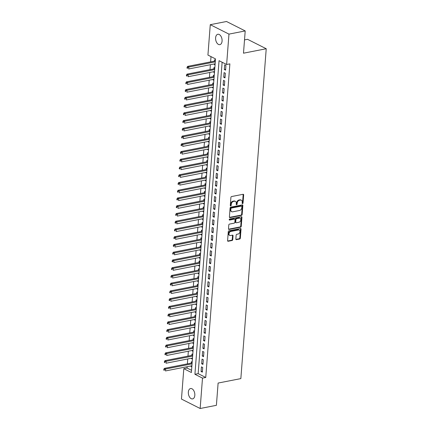 <?xml version="1.0" encoding="UTF-8"?>
<svg xmlns="http://www.w3.org/2000/svg" width="430" height="430" viewBox="0 0 430 430"><rect width="100%" height="100%" fill="white"/><g stroke="black" fill="none" stroke-linecap="round" stroke-linejoin="round"><path stroke-width="0.64" d="M242.558 203.621A0.564 0.414 116.8 0 0 243.047 203.003L243.665 194.924A0.812 0.591 116.8 0 0 243.084 194.29L231.609 196.537A0.812 0.591 116.8 0 0 230.91 197.424L230.292 205.502A0.564 0.414 116.8 0 0 231.184 205.325L231.265 204.282A2.591 1.887 116.8 0 1 233.49 201.45L234.447 201.261A2.591 1.887 116.8 0 1 235.43 201.38A2.591 1.887 116.8 0 1 236.301 203.293L236.22 204.336A0.564 0.414 116.8 0 0 237.113 204.164L237.193 203.116A2.591 1.887 116.8 0 1 239.424 200.289L240.381 200.1A2.591 1.887 116.8 0 1 241.359 200.219A2.591 1.887 116.8 0 1 242.23 202.132L242.149 203.175A0.564 0.414 116.8 0 0 242.558 203.621M242.16 203.331A0.564 0.414 116.8 0 0 242.541 202.745L243.16 194.672A0.812 0.591 116.8 0 0 243.095 194.29M230.297 205.653A0.564 0.414 116.8 0 0 230.679 205.072L230.759 204.024L231.265 204.282M236.231 204.492A0.564 0.414 116.8 0 0 236.607 203.906L236.688 202.863L237.193 203.116M188.351 392.085A5.278 3.15 78.9 0 1 190.571 388.537A5.278 3.15 78.9 0 1 194.817 395.347A5.278 3.15 78.9 0 1 192.602 398.9A5.278 3.15 78.9 0 1 188.351 392.085M215.613 37.835A5.278 3.15 78.9 0 1 217.827 34.282A5.278 3.15 78.9 0 1 222.079 41.097A5.278 3.15 78.9 0 1 219.859 44.645A5.278 3.15 78.9 0 1 215.613 37.835M235.844 239.016A0.812 0.591 116.8 0 0 236.425 239.65L239.644 239.021A0.812 0.591 116.8 0 0 240.343 238.134L241.031 229.168A0.812 0.591 116.8 0 0 240.451 228.534L228.975 230.781A0.812 0.591 116.8 0 0 228.276 231.662L227.588 240.633A0.812 0.591 116.8 0 0 228.169 241.268L232.055 240.504A0.812 0.591 116.8 0 0 232.754 239.623L233.049 235.785A0.812 0.591 116.8 0 0 232.469 235.151L230.539 235.527A2.166 1.575 116.8 0 1 229.722 235.425A2.166 1.575 116.8 0 1 229.088 233.297A2.166 1.575 116.8 0 1 230.851 231.458L238.408 229.98A2.166 1.575 116.8 0 1 239.23 230.077A2.166 1.575 116.8 0 1 239.865 232.205A2.166 1.575 116.8 0 1 238.096 234.044L236.839 234.291A0.812 0.591 116.8 0 0 236.14 235.178L235.844 239.016M210.27 24.682L226.513 21.5L245.202 30.933L243.493 53.196L266.229 48.741L240.848 378.604L218.112 383.055L216.398 405.318L200.154 408.5L181.465 399.067L183.803 368.677L191.382 372.498L215.511 58.899L207.932 55.072L210.27 24.682L228.964 34.115L226.626 64.505L219.047 60.684L194.919 374.283L202.498 378.11L200.154 408.5M245.202 30.933L228.964 34.115M222.127 62.237L198.166 373.648L205.744 377.47L229.873 63.871L226.626 64.505M205.744 377.47L202.498 378.11M241.461 215.382A0.812 0.591 116.8 0 0 242.16 214.5L242.848 205.529A0.812 0.591 116.8 0 0 242.273 204.895L230.792 207.142A0.812 0.591 116.8 0 0 230.098 208.029L229.405 216.994A0.812 0.591 116.8 0 0 229.986 217.628L241.461 215.382L240.956 215.129A0.812 0.591 116.8 0 0 241.655 214.242L242.343 205.277A0.812 0.591 116.8 0 0 242.278 204.895M241.939 217.349L241.251 226.314A0.812 0.591 116.8 0 1 240.553 227.201L229.077 229.448A0.812 0.591 116.8 0 1 228.497 228.814L228.792 224.976A0.812 0.591 116.8 0 1 229.491 224.089L234.146 223.181A0.812 0.591 116.8 0 0 234.839 222.294L235.038 219.746A0.812 0.591 116.8 0 0 234.457 219.112L229.609 220.063A0.564 0.414 116.8 0 1 229.69 218.999L241.359 216.715A0.812 0.591 116.8 0 1 241.939 217.349L241.434 217.091L240.746 226.062L241.251 226.314M191.017 365.946L190.984 366.403L191.866 366.231M192.178 362.178L191.339 361.754L191.237 363.113M191.613 358.201L191.576 358.658L192.457 358.486M192.769 354.433L191.936 354.014L191.834 355.368M192.21 350.461L192.172 350.918L193.054 350.746M193.366 346.693L192.532 346.268L192.425 347.623M192.807 342.715L192.769 343.172L193.65 343M193.962 338.947L193.129 338.528L193.022 339.883M193.403 334.97L193.366 335.427L194.247 335.255M194.559 331.208L193.726 330.783L193.618 332.137M193.994 327.23L193.962 327.687L194.844 327.515M195.155 323.462L194.317 323.037L194.215 324.397M194.591 319.485L194.559 319.942L195.44 319.769M195.752 315.717L194.914 315.298L194.811 316.652M195.188 311.745L195.155 312.202L196.037 312.029M196.349 307.977L195.51 307.552L195.408 308.907M195.784 303.999L195.747 304.456L196.628 304.284M196.94 300.231L196.107 299.812L196.005 301.167M196.381 296.254L196.343 296.711L197.225 296.539M197.537 292.491L196.703 292.067L196.596 293.421M196.978 288.514L196.94 288.971L197.822 288.799M198.133 284.746L197.3 284.321L197.193 285.681M197.574 280.769L197.537 281.225L198.418 281.053M198.73 277.001L197.891 276.581L197.789 277.936M198.166 273.028L198.133 273.485L199.015 273.313M199.326 269.261L198.488 268.836L198.386 270.19M198.762 265.283L198.73 265.74L199.611 265.568M199.923 261.515L199.085 261.096L198.982 262.45M199.359 257.538L199.326 257.995L200.203 257.823M200.514 253.775L199.681 253.351L199.579 254.705M199.955 249.798L199.918 250.255L200.799 250.083M201.111 246.03L200.278 245.605L200.17 246.965M200.552 242.052L200.514 242.509L201.396 242.337M201.708 238.284L200.875 237.865L200.767 239.22M201.149 234.312L201.111 234.769L201.993 234.592M202.304 230.544L201.471 230.12L201.364 231.474M201.74 226.567L201.708 227.024L202.589 226.852M202.901 222.799L202.062 222.38L201.96 223.734M202.337 218.822L202.304 219.278L203.186 219.106M203.498 215.054L202.659 214.634L202.557 215.989M202.933 211.082L202.901 211.538L203.782 211.367M204.094 207.314L203.256 206.889L203.153 208.249M203.53 203.336L203.492 203.793L204.374 203.621M204.685 199.568L203.852 199.149L203.75 200.504M204.126 195.596L204.089 196.053L204.97 195.876M205.282 191.828L204.449 191.404L204.341 192.758M204.723 187.851L204.685 188.308L205.567 188.136M205.879 184.083L205.046 183.664L204.938 185.018M205.32 180.105L205.282 180.562L206.163 180.39M206.475 176.338L205.642 175.918L205.535 177.273M205.911 172.365L205.879 172.822L206.76 172.65M207.072 168.598L206.233 168.173L206.131 169.533M206.507 164.62L206.475 165.077L207.357 164.905M207.668 160.852L206.83 160.433L206.728 161.787M207.104 156.88L207.072 157.337L207.948 157.16M208.26 153.112L207.427 152.688L207.325 154.042M207.701 149.135L207.663 149.592L208.545 149.42M208.856 145.367L208.023 144.948L207.921 146.302M208.297 141.389L208.26 141.846L209.141 141.674M209.453 137.621L208.62 137.202L208.512 138.557M208.894 133.649L208.856 134.106L209.738 133.934M210.05 129.881L209.216 129.457L209.109 130.817M209.485 125.904L209.453 126.361L210.334 126.189M210.646 122.136L209.808 121.717L209.706 123.071M210.082 118.164L210.05 118.621L210.931 118.444M211.243 114.396L210.404 113.971L210.302 115.326M210.678 110.419L210.646 110.876L211.528 110.704M211.839 106.651L211.001 106.231L210.899 107.586M211.275 102.673L211.237 103.13L212.119 102.958M212.431 98.905L211.598 98.486L211.495 99.841M211.872 94.933L211.834 95.39L212.716 95.218M213.027 91.165L212.194 90.741L212.087 92.101M212.468 87.188L212.431 87.645L213.312 87.473M213.624 83.42L212.791 83.001L212.683 84.355M213.065 79.448L213.027 79.905L213.909 79.727M214.221 75.68L213.387 75.255L213.28 76.61M213.656 71.703L213.624 72.159L214.505 71.987M214.817 67.935L213.979 67.515L213.877 68.87M225.583 70.154L225.944 65.505L224.68 64.871L224.32 69.515L225.583 70.154M224.992 77.894L225.347 73.251L224.084 72.611L223.729 77.26L224.992 77.894M224.395 85.64L224.75 80.99L223.487 80.356L223.132 85L224.395 85.64M223.799 93.38L224.154 88.736L222.891 88.096L222.536 92.746L223.799 93.38M223.202 101.125L223.562 96.481L222.299 95.842L221.939 100.486L223.202 101.125M222.606 108.871L222.966 104.221L221.703 103.587L221.343 108.231L222.606 108.871M222.009 116.611L222.369 111.967L221.106 111.327L220.746 115.976L222.009 116.611M221.412 124.356L221.773 119.707L220.509 119.072L220.149 123.716L221.412 124.356M220.821 132.096L221.176 127.452L219.913 126.812L219.558 131.462L220.821 132.096M220.225 139.841L220.579 135.197L219.316 134.558L218.961 139.202L220.225 139.841M219.628 147.587L219.983 142.937L218.72 142.303L218.365 146.947L219.628 147.587M219.031 155.327L219.391 150.683L218.128 150.043L217.768 154.692L219.031 155.327M218.435 163.072L218.795 158.423L217.532 157.788L217.172 162.432L218.435 163.072M217.838 170.812L218.198 166.168L216.935 165.528L216.575 170.178L217.838 170.812M217.247 178.557L217.601 173.913L216.338 173.274L215.984 177.918L217.247 178.557M216.65 186.303L217.005 181.653L215.742 181.019L215.387 185.663L216.65 186.303M216.053 194.043L216.408 189.399L215.145 188.759L214.79 193.409L216.053 194.043M215.457 201.788L215.812 197.139L214.554 196.505L214.194 201.149L215.457 201.788M214.86 209.528L215.22 204.884L213.957 204.25L213.597 208.894L214.86 209.528M214.264 217.274L214.624 212.63L213.361 211.99L213 216.634L214.264 217.274M213.667 225.019L214.027 220.37L212.764 219.735L212.404 224.379L213.667 225.019M213.076 232.759L213.43 228.115L212.167 227.475L211.813 232.125L213.076 232.759M212.479 240.504L212.834 235.855L211.571 235.221L211.216 239.865L212.479 240.504M211.882 248.244L212.237 243.6L210.974 242.966L210.619 247.61L211.882 248.244M211.286 255.99L211.646 251.346L210.383 250.706L210.023 255.35L211.286 255.99M210.689 263.735L211.049 259.086L209.786 258.451L209.426 263.096L210.689 263.735M210.093 271.475L210.453 266.831L209.19 266.192L208.829 270.841L210.093 271.475M209.496 279.221L209.856 274.576L208.593 273.937L208.238 278.581L209.496 279.221M208.905 286.96L209.259 282.317L207.996 281.682L207.642 286.326L208.905 286.96M208.308 294.706L208.663 290.062L207.4 289.422L207.045 294.066L208.308 294.706M207.712 302.451L208.066 297.802L206.803 297.168L206.448 301.812L207.712 302.451M207.115 310.191L207.475 305.547L206.212 304.908L205.852 309.557L207.115 310.191M206.518 317.937L206.878 313.293L205.615 312.653L205.255 317.297L206.518 317.937M205.922 325.677L206.282 321.033L205.019 320.398L204.658 325.042L205.922 325.677M205.33 333.422L205.685 328.778L204.422 328.138L204.067 332.788L205.33 333.422M204.734 341.167L205.088 336.518L203.825 335.884L203.471 340.528L204.734 341.167M204.137 348.907L204.492 344.263L203.229 343.624L202.874 348.273L204.137 348.907M203.541 356.653L203.901 352.009L202.637 351.369L202.277 356.013L203.541 356.653M202.944 364.398L203.304 359.749L202.041 359.114L201.681 363.758L202.944 364.398M201.444 366.854L201.084 371.504L202.347 372.138L202.707 367.494L201.444 366.854M211.012 56.626L210.609 61.882M210.394 64.715L210.012 69.622M209.797 72.46L209.415 77.368M209.2 80.2L208.824 85.113M208.604 87.946L208.227 92.853M208.007 95.691L207.631 100.598M207.41 103.431L207.034 108.338M206.814 111.177L206.438 116.084M206.223 118.916L205.841 123.829M205.626 126.662L205.25 131.569M205.029 134.407L204.653 139.315M204.433 142.147L204.056 147.055M203.836 149.893L203.46 154.8M203.239 157.633L202.863 162.545M202.648 165.378L202.267 170.285M202.052 173.123L201.67 178.031M201.455 180.863L201.079 185.776M200.858 188.609L200.482 193.516M200.262 196.349L199.885 201.261M199.665 204.094L199.289 209.001M199.069 211.839L198.692 216.747M198.477 219.579L198.096 224.492M197.881 227.325L197.499 232.232M197.284 235.065L196.908 239.978M196.687 242.81L196.311 247.718M196.091 250.556L195.714 255.463M195.494 258.296L195.118 263.208M194.903 266.041L194.521 270.948M194.306 273.781L193.925 278.694M193.71 281.526L193.333 286.434M193.113 289.272L192.737 294.179M192.516 297.012L192.14 301.925M191.92 304.757L191.543 309.664M191.323 312.497L190.947 317.41M190.732 320.242L190.35 325.15M190.135 327.988L189.754 332.895M189.539 335.728L189.162 340.641M188.942 343.473L188.566 348.381M188.345 351.213L187.969 356.126M187.749 358.959L187.373 363.866M187.152 366.704L187.05 368.037L191.549 370.311M215.414 60.189L214.575 59.77L214.473 61.124M214.253 63.957L214.221 64.414L215.054 64.839M213.624 72.159L214.457 72.579M213.027 79.905L213.861 80.324M212.431 87.645L213.269 88.069M211.834 95.39L212.673 95.809M211.237 103.13L212.076 103.555M210.646 110.876L211.479 111.295M210.05 118.621L210.883 119.04M209.453 126.361L210.286 126.785M208.856 134.106L209.695 134.525M208.26 141.846L209.098 142.271M207.663 149.592L208.502 150.011M207.072 157.337L207.905 157.756M206.475 165.077L207.308 165.502M205.879 172.822L206.712 173.242M205.282 180.562L206.115 180.987M204.685 188.308L205.524 188.727M204.089 196.053L204.927 196.472M203.492 203.793L204.331 204.218M202.901 211.538L203.734 211.958M202.304 219.278L203.137 219.703M201.708 227.024L202.541 227.443M201.111 234.769L201.944 235.189M200.514 242.509L201.353 242.934M199.918 250.255L200.756 250.674M199.326 257.995L200.16 258.419M198.73 265.74L199.563 266.159M198.133 273.485L198.966 273.905M197.537 281.225L198.37 281.65M196.94 288.971L197.778 289.39M196.343 296.711L197.182 297.135M195.747 304.456L196.585 304.875M195.155 312.202L195.989 312.621M194.559 319.942L195.392 320.366M193.962 327.687L194.795 328.106M193.366 335.427L194.199 335.851M192.769 343.172L193.607 343.591M192.172 350.918L193.011 351.337M191.576 358.658L192.414 359.082M190.984 366.403L191.818 366.822M266.229 48.741L247.54 39.307L244.514 39.899M187.05 368.037L183.803 368.677M198.166 373.648L194.919 374.283M214.221 64.414L215.102 64.242M224.32 69.515L225.653 69.251M223.729 77.26L225.057 76.997M223.132 85L224.465 84.742M222.536 92.746L223.869 92.482M221.939 100.486L223.272 100.228M221.343 108.231L222.675 107.968M220.746 115.976L222.079 115.713M220.149 123.716L221.482 123.458M219.558 131.462L220.886 131.198M218.961 139.202L220.294 138.944M218.365 146.947L219.698 146.689M217.768 154.692L219.101 154.429M217.172 162.432L218.504 162.174M216.575 170.178L217.908 169.915M215.984 177.918L217.311 177.66M215.387 185.663L216.72 185.405M214.79 193.409L216.123 193.145M214.194 201.149L215.527 200.891M213.597 208.894L214.93 208.631M213 216.634L214.333 216.376M212.404 224.379L213.737 224.121M211.813 232.125L213.14 231.861M211.216 239.865L212.549 239.607M210.619 247.61L211.952 247.347M210.023 255.35L211.356 255.092M209.426 263.096L210.759 262.837M208.829 270.841L210.162 270.577M208.238 278.581L209.566 278.323M207.642 286.326L208.969 286.063M207.045 294.066L208.378 293.808M206.448 301.812L207.781 301.554M205.852 309.557L207.185 309.294M205.255 317.297L206.588 317.039M204.658 325.042L205.992 324.779M204.067 332.788L205.395 332.524M203.471 340.528L204.804 340.27M202.874 348.273L204.207 348.01M202.277 356.013L203.61 355.755M201.681 363.758L203.014 363.495M201.084 371.504L202.417 371.24M241.359 200.219L240.854 199.961A2.591 1.887 116.8 0 0 239.875 199.843L240.381 200.1M236.688 202.863A2.591 1.887 116.8 0 1 238.919 200.031L239.875 199.843M235.43 201.38L234.925 201.122A2.591 1.887 116.8 0 0 233.941 201.003L234.447 201.261M230.759 204.024A2.591 1.887 116.8 0 1 232.985 201.192L233.941 201.003M229.47 217.376A0.812 0.591 116.8 0 0 229.48 217.376L240.956 215.129M241.891 206.54A0.564 0.414 116.8 0 0 241.488 206.094L231.41 208.066A0.564 0.414 116.8 0 0 230.926 208.69L230.84 209.792A2.591 1.887 116.8 0 0 231.711 211.705A2.591 1.887 116.8 0 0 232.695 211.823L239.58 210.474A2.591 1.887 116.8 0 0 241.805 207.642L241.891 206.54M241.703 206.12L241.198 205.868A0.564 0.414 116.8 0 0 240.983 205.841L241.488 206.094M231.711 211.705L231.206 211.447A2.591 1.887 116.8 0 1 230.335 209.534L230.421 208.432A0.564 0.414 116.8 0 1 230.905 207.814L240.983 205.841M229.077 229.448L228.572 229.195A0.812 0.591 116.8 0 0 228.572 229.195L240.048 226.949A0.812 0.591 116.8 0 0 240.746 226.062M234.764 219.15L234.259 218.897A0.812 0.591 116.8 0 0 233.952 218.859L229.217 219.784M238.972 222.235A2.166 1.575 116.8 0 0 240.741 220.397A2.166 1.575 116.8 0 0 240.107 218.268A2.166 1.575 116.8 0 0 239.284 218.166L236.624 218.687A0.812 0.591 116.8 0 0 235.93 219.574L235.731 222.122A0.812 0.591 116.8 0 0 236.312 222.756L238.972 222.235M240.107 218.268L239.601 218.01A2.166 1.575 116.8 0 0 238.779 217.913L239.284 218.166M236.005 222.719L235.5 222.46A0.812 0.591 116.8 0 1 235.226 221.864L235.425 219.316A0.812 0.591 116.8 0 1 236.118 218.435L238.779 217.913M241.434 217.091A0.812 0.591 116.8 0 0 241.37 216.709M239.23 230.077L238.725 229.824A2.166 1.575 116.8 0 0 237.903 229.722L238.408 229.98M229.722 235.425L229.217 235.172A2.166 1.575 116.8 0 1 228.583 233.044A2.166 1.575 116.8 0 1 230.346 231.206L237.903 229.722M228.169 241.268L227.663 241.015A0.812 0.591 116.8 0 0 227.663 241.015L231.55 240.252A0.812 0.591 116.8 0 0 232.248 239.365L232.544 235.527A0.812 0.591 116.8 0 0 232.479 235.145M236.425 239.65L235.919 239.397A0.812 0.591 116.8 0 0 235.919 239.397L239.139 238.763A0.812 0.591 116.8 0 0 239.838 237.881L240.526 228.91A0.812 0.591 116.8 0 0 240.461 228.529M215.36 60.84L215.236 60.92A0.828 0.602 -63.2 0 1 214.995 61.022L187.577 66.392L188.84 67.032L188.689 68.967L215.134 63.785M215.285 61.85L188.84 67.032L187.571 67.585L187.066 67.333L187.007 68.107L187.512 68.359L187.571 67.585M187.512 68.359L187.007 68.107M187.066 67.333L187.577 66.392M214.769 68.585L214.645 68.666A0.828 0.602 -63.2 0 1 214.398 68.768L186.98 74.137L188.243 74.772L188.098 76.707L214.538 71.531M214.688 69.595L188.243 74.772L186.975 75.331L186.47 75.073L186.41 75.847L186.916 76.105L186.975 75.331M186.916 76.105L186.41 75.847M186.47 75.073L186.98 74.137M214.172 76.325L214.049 76.406A0.828 0.602 -63.2 0 1 213.801 76.508L186.383 81.877L187.647 82.517L187.501 84.452L213.947 79.27M214.092 77.335L187.647 82.517L186.378 83.071L185.878 82.818L185.814 83.592L186.319 83.845L186.378 83.071M186.319 83.845L185.814 83.592M185.878 82.818L186.383 81.877M213.576 84.07L213.452 84.151A0.828 0.602 -63.2 0 1 213.205 84.253L185.792 89.623L187.055 90.262L186.905 92.197L213.35 87.016M213.495 85.081L187.055 90.262L185.787 90.816L185.282 90.558L185.222 91.332L185.728 91.59L185.787 90.816M185.728 91.59L185.222 91.332M185.282 90.558L185.792 89.623M212.979 91.81L212.855 91.891A0.828 0.602 -63.2 0 1 212.608 91.998L185.196 97.368L186.459 98.002L186.308 99.937L212.753 94.761M212.904 92.826L186.459 98.002L185.19 98.556L184.685 98.303L184.626 99.077L185.131 99.33L185.19 98.556M185.131 99.33L184.626 99.077M184.685 98.303L185.196 97.368M212.382 99.556L212.259 99.636A0.828 0.602 -63.2 0 1 212.011 99.739L184.599 105.108L185.862 105.748L185.712 107.683L212.157 102.501M212.307 100.566L185.862 105.748L184.594 106.301L184.088 106.049L184.029 106.823L184.534 107.075L184.594 106.301M184.534 107.075L184.029 106.823M184.088 106.049L184.599 105.108M211.786 107.301L211.662 107.382A0.828 0.602 -63.2 0 1 211.415 107.484L184.002 112.853L185.266 113.488L185.115 115.423L211.56 110.247M211.71 108.312L185.266 113.488L183.997 114.047L183.492 113.789L183.433 114.563L183.938 114.821L183.997 114.047M183.938 114.821L183.433 114.563M183.492 113.789L184.002 112.853M211.189 115.041L211.071 115.122A0.828 0.602 -63.2 0 1 210.824 115.224L183.406 120.594L184.669 121.233L184.518 123.168L210.963 117.987M211.114 116.052L184.669 121.233L183.4 121.787L182.895 121.534L182.836 122.308L183.341 122.561L183.4 121.787M183.341 122.561L182.836 122.308M182.895 121.534L183.406 120.594M210.598 122.786L210.474 122.867A0.828 0.602 -63.2 0 1 210.227 122.969L182.809 128.339L184.072 128.978L183.927 130.913L210.367 125.732M210.517 123.797L184.072 128.978L182.804 129.532L182.299 129.274L182.239 130.048L182.745 130.306L182.804 129.532M182.745 130.306L182.239 130.048M182.299 129.274L182.809 128.339M210.001 130.526L209.878 130.607A0.828 0.602 -63.2 0 1 209.63 130.715L182.218 136.084L183.476 136.719L183.33 138.653L209.775 133.477M209.921 131.542L183.476 136.719L182.213 137.272L181.707 137.019L181.643 137.793L182.148 138.046L182.213 137.272M182.148 138.046L181.643 137.793M181.707 137.019L182.218 136.084M209.405 138.272L209.281 138.352A0.828 0.602 -63.2 0 1 209.034 138.455L181.621 143.824L182.884 144.464L182.734 146.399L209.179 141.217M209.324 139.282L182.884 144.464L181.616 145.018L181.111 144.765L181.051 145.539L181.557 145.791L181.616 145.018M181.557 145.791L181.051 145.539M181.111 144.765L181.621 143.824M208.808 146.017L208.684 146.098A0.828 0.602 -63.2 0 1 208.437 146.2L181.025 151.57L182.288 152.204L182.137 154.144L208.582 148.963M208.733 147.028L182.288 152.204L181.019 152.763L180.514 152.505L180.455 153.279L180.96 153.537L181.019 152.763M180.96 153.537L180.455 153.279M180.514 152.505L181.025 151.57M208.211 153.757L208.088 153.838A0.828 0.602 -63.2 0 1 207.84 153.94L180.428 159.31L181.691 159.949L181.541 161.884L207.986 156.703M208.136 154.768L181.691 159.949L180.423 160.503L179.917 160.25L179.858 161.024L180.363 161.277L180.423 160.503M180.363 161.277L179.858 161.024M179.917 160.25L180.428 159.31M207.615 161.503L207.491 161.583A0.828 0.602 -63.2 0 1 207.244 161.685L179.831 167.055L181.095 167.695L180.944 169.63L207.389 164.448M207.54 162.513L181.095 167.695L179.826 168.248L179.321 167.99L179.262 168.764L179.767 169.022L179.826 168.248M179.767 169.022L179.262 168.764M179.321 167.99L179.831 167.055M207.024 169.243L206.9 169.323A0.828 0.602 -63.2 0 1 206.653 169.431L179.235 174.8L180.498 175.435L180.353 177.37L206.792 172.194M206.943 170.258L180.498 175.435L179.229 175.988L178.724 175.736L178.665 176.51L179.17 176.762L179.229 175.988M179.17 176.762L178.665 176.51M178.724 175.736L179.235 174.8M206.427 176.988L206.303 177.069A0.828 0.602 -63.2 0 1 206.056 177.171L178.638 182.54L179.901 183.18L179.756 185.115L206.196 179.933M206.346 177.999L179.901 183.18L178.633 183.734L178.127 183.481L178.068 184.255L178.574 184.508L178.633 183.734M178.574 184.508L178.068 184.255M178.127 183.481L178.638 182.54M205.83 184.733L205.707 184.814A0.828 0.602 -63.2 0 1 205.459 184.916L178.047 190.286L179.31 190.92L179.159 192.86L205.604 187.679M205.75 185.744L179.31 190.92L178.041 191.479L177.536 191.221L177.477 191.995L177.982 192.253L178.041 191.479M177.982 192.253L177.477 191.995M177.536 191.221L178.047 190.286M205.234 192.473L205.11 192.554A0.828 0.602 -63.2 0 1 204.863 192.656L177.45 198.026L178.713 198.665L178.563 200.6L205.008 195.424M205.153 193.484L178.713 198.665L177.445 199.219L176.94 198.966L176.88 199.74L177.386 199.993L177.445 199.219M177.386 199.993L176.88 199.74M176.94 198.966L177.45 198.026M204.637 200.219L204.513 200.299A0.828 0.602 -63.2 0 1 204.266 200.401L176.854 205.771L178.117 206.411L177.966 208.346L204.411 203.164M204.562 201.229L178.117 206.411L176.848 206.964L176.343 206.706L176.284 207.48L176.789 207.738L176.848 206.964M176.789 207.738L176.284 207.48M176.343 206.706L176.854 205.771M204.04 207.959L203.917 208.039A0.828 0.602 -63.2 0 1 203.669 208.147L176.257 213.517L177.52 214.151L177.37 216.086L203.815 210.91M203.965 208.975L177.52 214.151L176.252 214.704L175.746 214.452L175.687 215.226L176.192 215.478L176.252 214.704M176.192 215.478L175.687 215.226M175.746 214.452L176.257 213.517M203.444 215.704L203.32 215.785A0.828 0.602 -63.2 0 1 203.078 215.887L175.66 221.256L176.924 221.896L176.773 223.831L203.218 218.65M203.369 216.715L176.924 221.896L175.655 222.45L175.15 222.197L175.091 222.971L175.596 223.224L175.655 222.45M175.596 223.224L175.091 222.971M175.15 222.197L175.66 221.256M202.852 223.45L202.729 223.53A0.828 0.602 -63.2 0 1 202.482 223.632L175.064 229.002L176.327 229.636L176.182 231.576L202.621 226.395M202.772 224.46L176.327 229.636L175.058 230.195L174.553 229.937L174.494 230.711L174.999 230.969L175.058 230.195M174.999 230.969L174.494 230.711M174.553 229.937L175.064 229.002M202.256 231.189L202.132 231.27A0.828 0.602 -63.2 0 1 201.885 231.372L174.467 236.742L175.73 237.381L175.585 239.316L202.03 234.14M202.175 232.2L175.73 237.381L174.467 237.935L173.962 237.682L173.897 238.456L174.403 238.709L174.467 237.935M174.403 238.709L173.897 238.456M173.962 237.682L174.467 236.742M201.659 238.935L201.536 239.016A0.828 0.602 -63.2 0 1 201.288 239.118L173.876 244.487L175.139 245.127L174.988 247.062L201.433 241.88M201.579 239.945L175.139 245.127L173.87 245.68L173.365 245.423L173.306 246.197L173.811 246.454L173.87 245.68M173.811 246.454L173.306 246.197M173.365 245.423L173.876 244.487M201.063 246.675L200.939 246.755A0.828 0.602 -63.2 0 1 200.692 246.863L173.279 252.233L174.542 252.867L174.392 254.802L200.837 249.626M200.987 247.691L174.542 252.867L173.274 253.421L172.769 253.168L172.709 253.942L173.215 254.195L173.274 253.421M173.215 254.195L172.709 253.942M172.769 253.168L173.279 252.233M200.466 254.42L200.342 254.501A0.828 0.602 -63.2 0 1 200.095 254.603L172.683 259.973L173.946 260.612L173.795 262.547L200.24 257.366M200.391 255.431L173.946 260.612L172.677 261.166L172.172 260.913L172.113 261.687L172.618 261.94L172.677 261.166M172.618 261.94L172.113 261.687M172.172 260.913L172.683 259.973M199.869 262.166L199.746 262.246A0.828 0.602 -63.2 0 1 199.499 262.348L172.086 267.718L173.349 268.352L173.199 270.293L199.644 265.111M199.794 263.176L173.349 268.352L172.081 268.911L171.575 268.653L171.516 269.427L172.022 269.685L172.081 268.911M172.022 269.685L171.516 269.427M171.575 268.653L172.086 267.718M199.273 269.906L199.154 269.986A0.828 0.602 -63.2 0 1 198.907 270.088L171.489 275.458L172.752 276.098L172.602 278.033L199.047 272.856M199.197 270.916L172.752 276.098L171.484 276.651L170.979 276.399L170.92 277.173L171.425 277.425L171.484 276.651M171.425 277.425L170.92 277.173M170.979 276.399L171.489 275.458M198.681 277.651L198.558 277.732A0.828 0.602 -63.2 0 1 198.311 277.834L170.893 283.203L172.156 283.843L172.011 285.778L198.45 280.596M198.601 278.661L172.156 283.843L170.887 284.397L170.382 284.139L170.323 284.913L170.828 285.171L170.887 284.397M170.828 285.171L170.323 284.913M170.382 284.139L170.893 283.203M198.085 285.391L197.961 285.472A0.828 0.602 -63.2 0 1 197.714 285.579L170.301 290.949L171.565 291.583L171.414 293.518L197.859 288.342M198.004 286.407L171.565 291.583L170.296 292.137L169.791 291.884L169.732 292.658L170.232 292.916L170.296 292.137M170.232 292.916L169.732 292.658M169.791 291.884L170.301 290.949M197.488 293.136L197.365 293.217A0.828 0.602 -63.2 0 1 197.117 293.319L169.705 298.689L170.968 299.328L170.817 301.263L197.262 296.082M197.408 294.147L170.968 299.328L169.7 299.882L169.194 299.629L169.135 300.403L169.64 300.656L169.7 299.882M169.64 300.656L169.135 300.403M169.194 299.629L169.705 298.689M196.892 300.882L196.768 300.962A0.828 0.602 -63.2 0 1 196.521 301.065L169.108 306.434L170.371 307.068L170.221 309.009L196.666 303.827M196.816 301.892L170.371 307.068L169.103 307.627L168.598 307.369L168.538 308.143L169.044 308.401L169.103 307.627M169.044 308.401L168.538 308.143M168.598 307.369L169.108 306.434M196.295 308.622L196.171 308.702A0.828 0.602 -63.2 0 1 195.924 308.804L168.512 314.174L169.775 314.814L169.624 316.749L196.069 311.573M196.22 309.632L169.775 314.814L168.506 315.367L168.001 315.115L167.942 315.889L168.447 316.141L168.506 315.367M168.447 316.141L167.942 315.889M168.001 315.115L168.512 314.174M195.698 316.367L195.575 316.448A0.828 0.602 -63.2 0 1 195.333 316.55L167.915 321.919L169.178 322.559L169.028 324.494L195.473 319.313M195.623 317.378L169.178 322.559L167.91 323.113L167.404 322.855L167.345 323.629L167.85 323.887L167.91 323.113M167.85 323.887L167.345 323.629M167.404 322.855L167.915 321.919M195.107 324.107L194.983 324.188A0.828 0.602 -63.2 0 1 194.736 324.295L167.318 329.665L168.581 330.299L168.436 332.234L194.876 327.058M195.026 325.123L168.581 330.299L167.313 330.853L166.808 330.6L166.749 331.374L167.254 331.632L167.313 330.853M167.254 331.632L166.749 331.374M166.808 330.6L167.318 329.665M194.51 331.852L194.387 331.933A0.828 0.602 -63.2 0 1 194.14 332.035L166.722 337.405L167.985 338.044L167.84 339.979L194.285 334.798M194.43 332.863L167.985 338.044L166.716 338.598L166.216 338.346L166.152 339.119L166.657 339.372L166.716 338.598M166.657 339.372L166.152 339.119M166.216 338.346L166.722 337.405M193.914 339.598L193.79 339.678A0.828 0.602 -63.2 0 1 193.543 339.781L166.13 345.15L167.394 345.785L167.243 347.725L193.688 342.543M193.833 340.608L167.394 345.785L166.125 346.344L165.62 346.085L165.561 346.86L166.066 347.117L166.125 346.344M166.066 347.117L165.561 346.86M165.62 346.085L166.13 345.15M193.317 347.338L193.194 347.418A0.828 0.602 -63.2 0 1 192.946 347.521L165.534 352.89L166.797 353.53L166.647 355.465L193.091 350.289M193.242 348.348L166.797 353.53L165.528 354.083L165.023 353.831L164.964 354.605L165.469 354.858L165.528 354.083M165.469 354.858L164.964 354.605M165.023 353.831L165.534 352.89M192.721 355.083L192.597 355.164A0.828 0.602 -63.2 0 1 192.35 355.266L164.937 360.636L166.2 361.275L166.05 363.21L192.495 358.029M192.645 356.094L166.2 361.275L164.932 361.829L164.427 361.571L164.368 362.35L164.873 362.603L164.932 361.829M164.873 362.603L164.368 362.35M164.427 361.571L164.937 360.636M192.124 362.823L192 362.904A0.828 0.602 -63.2 0 1 191.753 363.011L164.341 368.381L165.604 369.015L165.453 370.95L191.898 365.774M192.049 363.839L165.604 369.015L164.335 369.569L163.83 369.316L163.771 370.09L164.276 370.348L164.335 369.569M164.276 370.348L163.771 370.09M163.83 369.316L164.341 368.381M242.541 202.745L243.047 203.003M230.679 205.072L231.184 205.325M236.607 203.906L237.113 204.164M238.919 200.031L239.424 200.289M232.985 201.192L233.49 201.45M243.16 194.672L243.665 194.924M229.48 217.376L229.986 217.628M242.343 205.277L242.848 205.529M241.655 214.242L242.16 214.5M230.905 207.814L231.41 208.066M230.421 208.432L230.926 208.69M230.335 209.534L230.84 209.792M240.048 226.949L240.553 227.201M233.952 218.859L234.457 219.112M229.249 219.88L229.609 220.063M236.118 218.435L236.624 218.687M235.425 219.316L235.93 219.574M235.226 221.864L235.731 222.122M230.346 231.206L230.851 231.458M232.544 235.527L233.049 235.785M232.248 239.365L232.754 239.623M231.55 240.252L232.055 240.504M240.526 228.91L241.031 229.168M239.838 237.881L240.343 238.134M239.139 238.763L239.644 239.021M214.995 61.022L215.333 61.194M214.398 68.768L214.737 68.94M213.801 76.508L214.145 76.685M213.205 84.253L213.549 84.425M212.608 91.998L212.952 92.17M212.011 99.739L212.355 99.91M211.415 107.484L211.759 107.656M210.824 115.224L211.162 115.401M210.227 122.969L210.566 123.141M209.63 130.715L209.974 130.887M209.034 138.455L209.378 138.627M208.437 146.2L208.781 146.372M207.84 153.94L208.184 154.117M207.244 161.685L207.588 161.857M206.653 169.431L206.991 169.603M206.056 177.171L206.4 177.343M205.459 184.916L205.803 185.088M204.863 192.656L205.207 192.833M204.266 200.401L204.61 200.573M203.669 208.147L204.013 208.319M203.078 215.887L203.417 216.059M202.482 223.632L202.82 223.804M201.885 231.372L202.229 231.55M201.288 239.118L201.632 239.29M200.692 246.863L201.036 247.035M200.095 254.603L200.439 254.775M199.499 262.348L199.843 262.52M198.907 270.088L199.246 270.266M198.311 277.834L198.655 278.006M197.714 285.579L198.058 285.751M197.117 293.319L197.461 293.491M196.521 301.065L196.865 301.237M195.924 308.804L196.268 308.982M195.333 316.55L195.672 316.722M194.736 324.295L195.075 324.467M194.14 332.035L194.484 332.207M193.543 339.781L193.887 339.953M192.946 347.521L193.29 347.698M192.35 355.266L192.694 355.438M191.753 363.011L192.097 363.183"/></g></svg>

